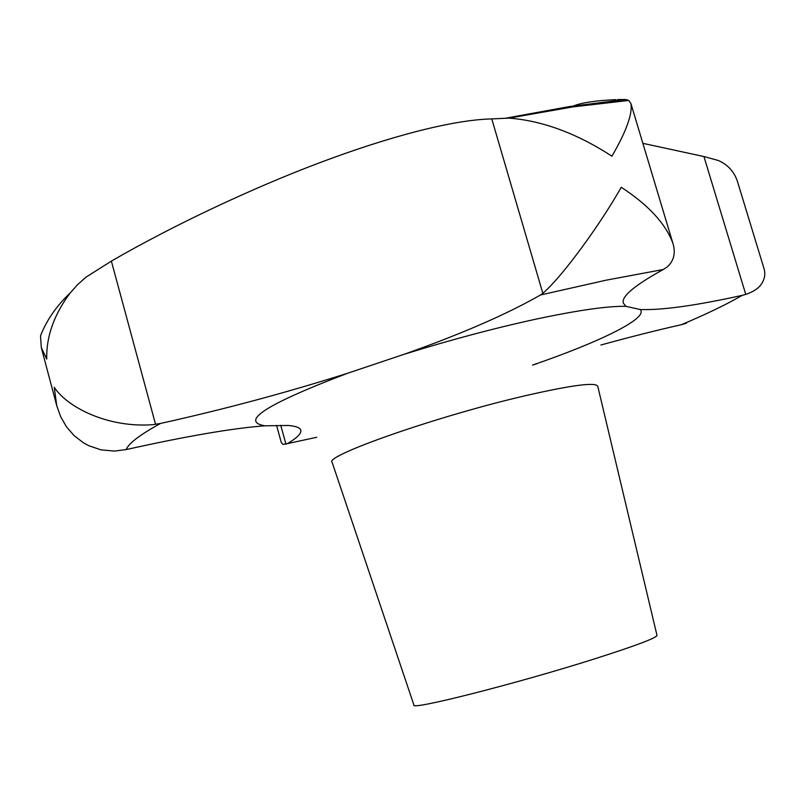 <?xml version="1.0" encoding="UTF-8"?>
<svg xmlns="http://www.w3.org/2000/svg" width="805" height="805" viewBox="0 0 805 805"><rect width="100%" height="100%" fill="white"/><g stroke="black" fill="none" stroke-linecap="round" stroke-linejoin="round"><path stroke-width="1.21" d="M642.863 143.33L703.932 156.542L718.281 160.477C728.424 164.924 735.005 172.552 738.034 183.359L763.834 268.015C765.766 273.881 764.76 279.506 760.816 284.91C757.757 288.894 752.735 292.054 745.762 294.409L742.19 295.365C695.782 305.608 661.77 310.327 640.156 309.523L625.998 306.343L623.352 303.173C621.138 296.643 634.451 285.423 663.28 269.504L667.385 266.787C674.047 260.659 675.848 252.72 672.789 242.949C665.373 223.367 648.186 204.812 621.219 187.283C601.637 222.069 564.023 274.887 542.842 293.332L540.417 295.002C507.15 314.121 461.798 333.864 404.351 354.21L347.78 373.198C286.469 392.629 224.062 409.373 160.557 423.44L152.93 424.668C107.991 428.109 67.026 407.189 54.237 387.245L56.763 405.77L60.697 416.749L66.453 426.771L74.04 435.565L83.478 442.831L88.882 445.749L100.947 449.844L114.38 451.092L126.133 449.582C187.002 436.069 233.249 428.139 264.885 425.815L288.19 425.463C295.918 426.127 300.114 427.717 300.778 430.232C301.493 433.533 297.025 437.99 287.395 443.615L282.937 444.441L281.257 442.368L276.538 425.322M70.055 293.121C56.551 305.85 46.71 320.058 40.532 335.755L41.276 347.478L46.74 359.05C46.187 336.721 53.955 314.745 70.055 293.121L77.501 284.749L85.944 277.192L111.372 261.112C173.981 224.847 253.394 187.676 319.454 162.811C388.976 136.598 452.591 119.814 491.775 118.909L509.032 118.114C542.57 120.72 576.873 133.419 611.931 156.2C626.23 131.527 632.569 114.038 630.969 103.724L628.755 100.454L625.646 99.498L617.264 99.579M615.885 100.454L615.644 99.649C595.67 100.585 581.613 102.678 573.482 105.938M413.921 705.039C409.483 710.735 516.971 683.566 594.935 658.762C636.031 645.65 656.719 637.842 656.981 635.336L597.763 386.279C595.841 381.973 571.822 385.092 525.685 395.637C437.93 415.843 322.855 456.254 332.163 462.442L413.921 705.039M600.882 345.013C629.923 337.013 656.749 330.241 681.372 324.697L686.484 323.197M640.156 309.523C649.051 317.995 600.128 341.863 532.558 365.088L536.804 363.769M540.417 295.002L606.276 280.15L663.28 269.504M505.52 118.234L569.417 106.562L625.646 99.498M347.78 373.198C267.019 403.879 239.387 421.418 264.885 425.815M625.998 306.343C608.399 305.93 578.976 310.076 537.73 318.77C495.538 327.877 451.072 339.69 404.351 354.21M542.842 293.332L491.775 118.909M745.762 294.409L703.932 156.542M285.986 444.259L280.724 425.271M155.556 424.336L111.372 261.112M316.697 437.296L287.395 443.615M742.19 295.365C726.684 304.371 706.408 314.151 681.372 324.697M126.133 449.582C128.82 443.223 140.291 434.509 160.557 423.44M509.032 118.114L573.019 106.884L628.755 100.454M630.969 103.724L672.789 242.949M41.276 347.478L56.763 405.77"/></g></svg>

